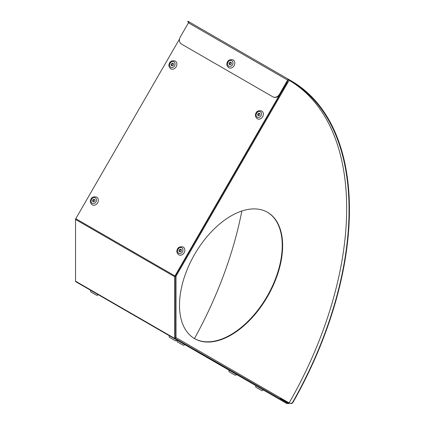 <?xml version="1.0" encoding="UTF-8"?>
<svg xmlns="http://www.w3.org/2000/svg" width="425" height="425" viewBox="0 0 425 425"><rect width="100%" height="100%" fill="white"/><g stroke="black" fill="none" stroke-linecap="round" stroke-linejoin="round"><path stroke-width="0.64" d="M194.597 254.421A72.935 42.112 -60 0 1 267.532 212.309A72.935 42.112 -60 0 1 267.532 296.533A72.935 42.112 -60 0 1 194.597 338.64A72.935 42.112 -60 0 1 194.597 254.421M194.4 338.523A72.935 42.112 120 0 0 267.134 296.299A72.935 42.112 120 0 0 267.336 212.197M175.158 276.319L176.035 276.207L175.36 275.915M288.453 79.921L289.133 80.314A280.527 161.962 -60 0 1 289.133 402.937L176.035 337.641L175.132 337.907M175.637 275.979L174.84 275.836M288.325 403.543L175.249 338.481A0.563 0.324 120 0 1 175.132 338.226L176.035 337.641L176.035 276.207L289.133 80.314M75.783 218.684L175.249 276.107L287.449 81.77L287.167 81.605L174.967 275.947A1.121 0.648 120 0 0 174.733 276.728L174.733 338.454A1.121 0.648 120 0 0 174.967 338.969L75.783 281.706A1.121 0.648 -60 0 1 75.554 281.191L75.554 219.47A1.121 0.648 -60 0 1 75.783 218.684L179.578 38.909M175.249 276.107A0.563 0.324 120 0 0 175.132 276.5L175.132 338.226L174.733 338.454L75.554 281.191M174.967 338.969L287.167 403.75L287.449 403.267M188.806 22.387L188.031 21.946A280.527 161.962 -60 0 1 188.785 22.403M290.296 80.336L288.75 79.443L288.474 79.927L291.97 81.956L292.251 81.473L290.296 80.336L188.227 21.404L187.956 21.25L187.675 21.739L187.946 21.893M290.047 403.235L290.307 403.383C291.337 403.824 292.241 403.479 293.006 402.348L292.724 402.188A280.527 161.962 120 0 0 291.97 81.956M292.724 402.188C291.954 403.32 291.056 403.665 290.025 403.224L289.234 402.762A0.563 0.324 120 0 1 288.671 403.091L280.516 398.432L280.234 398.921L288.389 403.58A1.121 0.648 120 0 0 289.515 402.927M290.307 403.383L290.036 403.229M292.251 81.473A281.09 162.286 -60 0 1 293.006 402.348M189.571 22.18L288.75 79.443A1.121 0.648 120 0 0 287.629 80.091L279.517 94.196A5.61 4.579 119.7 0 1 272.765 96.778A5.61 4.579 119.7 0 1 272.749 96.767L181.507 44.088A5.61 4.579 119.7 0 1 180.333 36.932L188.45 22.833A1.121 0.648 -60 0 1 189.571 22.18L188.307 21.462M272.781 96.788L273.031 96.932A5.61 4.579 -60.3 0 0 273.047 96.937A5.61 4.579 -60.3 0 0 279.799 94.355L279.517 94.196M288.474 79.927A0.563 0.324 120 0 0 287.911 80.256L279.799 94.355M241.836 211.018A280.527 161.962 -60 0 1 194.475 338.571M184.625 251.605A4.489 3.666 -60 0 0 183.196 247.031C179.881 246.25 177.847 247.254 177.097 250.043C176.407 251.52 176.943 253.109 178.712 254.803A4.489 3.666 -60 0 0 184.625 251.605M181.427 250.745A1.403 1.147 -60 0 0 179.132 250.314A1.403 1.147 -60 0 0 181.427 250.745M180.014 251.871A1.403 1.147 120 0 1 181.31 249.629M235.131 373.708L228.921 370.122C229.245 372.895 228.762 371.232 230.515 372.592L235.344 375.27L236.698 374.611L235.131 373.708M232.863 373.952L230.924 372.831L232.863 373.952M261.821 389.114L255.616 385.533C255.94 388.307 255.452 386.638 257.205 388.004L262.034 390.681L263.388 390.022L261.821 389.114M259.553 389.358L257.614 388.243L259.553 389.358M96.788 293.834L90.583 290.248C90.907 293.027 90.419 291.359 92.172 292.724L97.001 295.396L98.356 294.737L96.788 293.834M94.52 294.079L92.581 292.958L94.52 294.079M183.276 343.767L177.066 340.181C177.39 342.959 176.906 341.291 178.654 342.656L183.488 345.328L184.843 344.67L183.276 343.767M181.008 344.011L179.068 342.89L181.008 344.011M263.171 115.558A4.489 3.666 -60 0 0 261.747 110.983C258.427 110.203 256.392 111.207 255.643 113.996C254.952 115.473 255.489 117.061 257.258 118.756A4.489 3.666 -60 0 0 263.171 115.558M259.973 114.697A1.403 1.147 -60 0 0 257.683 114.267A1.403 1.147 -60 0 0 259.973 114.697M258.565 115.823A1.403 1.147 120 0 1 259.856 113.581M234.6 64.504A4.489 3.666 -60.3 0 0 233.16 59.92C229.845 59.155 227.816 60.159 227.077 62.943C226.398 64.483 226.939 66.077 228.708 67.713A4.489 3.666 -60.3 0 0 234.6 64.504M231.402 63.644A1.403 1.147 -60.3 0 0 229.112 63.213A1.403 1.147 -60.3 0 0 231.402 63.644M229.999 64.77A1.403 1.147 119.7 0 1 231.285 62.523M98.138 201.673A4.489 3.666 -60 0 0 96.714 197.099C93.394 196.318 91.359 197.322 90.61 200.111C89.919 201.588 90.456 203.177 92.225 204.871A4.489 3.666 -60 0 0 98.138 201.673M94.94 200.812A1.403 1.147 -60 0 0 92.65 200.382A1.403 1.147 -60 0 0 94.94 200.812M93.532 201.939A1.403 1.147 120 0 1 94.823 199.697M176.683 65.625A4.489 3.666 -60 0 0 175.259 61.051C171.939 60.27 169.91 61.274 169.161 64.063C168.465 65.54 169.001 67.129 170.77 68.823A4.489 3.666 -60 0 0 176.683 65.625M173.49 64.765A1.403 1.147 -60 0 0 171.195 64.334A1.403 1.147 -60 0 0 173.49 64.765M172.077 65.891A1.403 1.147 120 0 1 173.373 63.649M175.334 339.182L169.129 335.601C169.453 338.374 168.969 336.706 170.717 338.072L175.254 340.669C175.392 341.031 175.939 340.839 176.901 340.09L175.334 339.182M173.065 339.426L171.126 338.311L173.065 339.426M175.132 276.5L174.733 276.728L75.554 219.47M289.547 79.9L289.266 80.389M188.498 22.212L188.78 21.723M287.629 80.091L188.45 22.833M177.714 250.043A3.14 2.566 -60 0 0 179.382 253.497A3.14 2.566 -60 0 0 182.851 251.01A3.14 2.566 -60 0 0 181.178 247.557A3.14 2.566 -60 0 0 177.714 250.043M256.259 113.996A3.14 2.566 -60 0 0 257.933 117.449A3.14 2.566 -60 0 0 261.396 114.963A3.14 2.566 -60 0 0 259.728 111.509A3.14 2.566 -60 0 0 256.259 113.996M227.688 62.948A3.14 2.566 -60.3 0 0 229.362 66.401A3.14 2.566 -60.3 0 0 232.826 63.909A3.14 2.566 -60.3 0 0 231.152 60.456A3.14 2.566 -60.3 0 0 227.688 62.948M91.226 200.111A3.14 2.566 -60 0 0 92.9 203.564A3.14 2.566 -60 0 0 96.363 201.078A3.14 2.566 -60 0 0 94.695 197.625A3.14 2.566 -60 0 0 91.226 200.111M169.772 64.063A3.14 2.566 -60 0 0 171.445 67.517A3.14 2.566 -60 0 0 174.909 65.03A3.14 2.566 -60 0 0 173.241 61.577A3.14 2.566 -60 0 0 169.772 64.063M273.047 96.937L272.765 96.778"/></g></svg>
